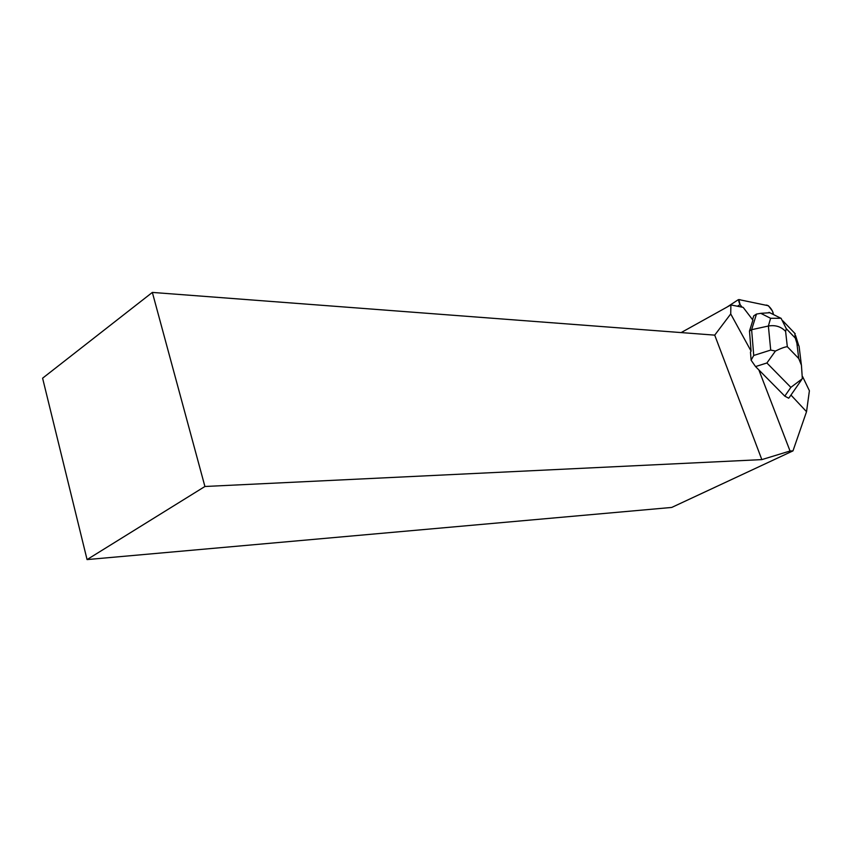 <?xml version="1.0" encoding="UTF-8"?>
<svg xmlns="http://www.w3.org/2000/svg" width="852" height="852" viewBox="0 0 852 852"><rect width="100%" height="100%" fill="white"/><g stroke="black" fill="none" stroke-linecap="round" stroke-linejoin="round"><path stroke-width="1.28" d="M740.058 304.558C738.045 300.405 738.322 298.892 740.889 300.01L765.852 305.208C767.897 304.153 773.179 310.224 773.392 314.526L772.498 311.118L768.397 305.74L738.844 299.584L740.058 304.558L742.049 307.157L740.058 304.558L737.47 306.241M758.866 369.928L790.038 451.006L792.978 450.878L671.727 507.441L87.064 559.583L42.6 378.192L152.348 292.417L204.917 486.492L761.837 459.611L714.721 335.134L152.348 292.417M802.627 376.637L809.4 390.748L806.535 411.697L792.978 450.878M806.535 411.697L790.965 395.072M730.888 304.931L743.168 307.38L752.912 320.118L749.483 331.066L751.081 351.12L730.728 313.93L730.888 304.931L681.131 332.589M751.081 351.12L750.474 352.078L751.113 360.194L753.732 355.465L770.709 350.076L768.376 326.028C775.32 324.825 781.06 326.604 785.597 331.375L787.323 346.7C784.873 346.902 780.911 348.351 775.427 351.056L766.896 362.984L755.543 366.573L784.798 396.137L790.858 387.362L802.339 378.714L801.434 365.188L798.729 358.511L796.865 343.111L799.059 346.029L799.698 351.269M730.728 313.93L714.721 335.134M761.837 459.611L790.038 451.006M204.917 486.492L87.064 559.583M790.379 395.914L788.696 398.214L784.798 396.137M753.732 355.465L751.624 329.692L749.483 331.066M794.809 333.345L795.289 338.084L786.3 328.702L781.082 318.265L770.591 318.297L768.376 326.028L751.624 329.692L756.48 314.068L753.754 315.826L752.55 319.66M755.543 366.573L751.113 360.194M770.591 318.297L760.783 313.334L756.48 314.068M760.783 313.334L769.803 312.737M775.427 351.056L770.709 350.076M796.865 343.111L795.289 338.084M786.3 328.702L785.597 331.375M787.323 346.7L798.729 358.511M790.858 387.362L766.896 362.984M727.193 306.976L738.354 299.67M789.378 397.362L801.583 379.768M801.402 365.199L799.059 346.114M798.59 345.135L795.566 335.55M780.634 318.126L768.994 312.333M795.236 333.792L782.86 320.863"/></g></svg>
